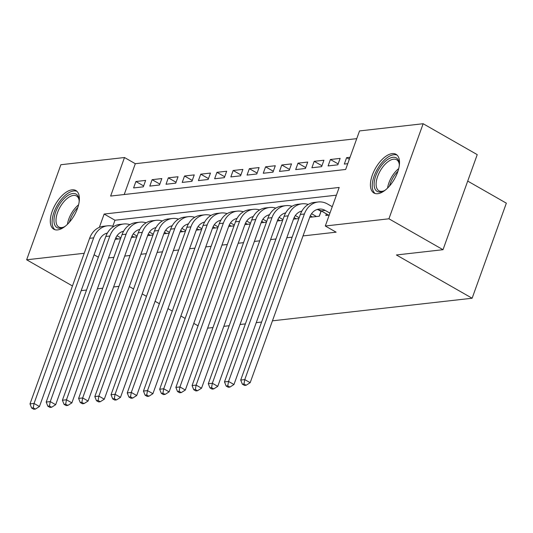 <?xml version="1.0" encoding="UTF-8"?>
<svg xmlns="http://www.w3.org/2000/svg" width="533" height="533" viewBox="0 0 533 533"><rect width="100%" height="100%" fill="white"/><g stroke="black" fill="none" stroke-linecap="round" stroke-linejoin="round"><path stroke-width="0.8" d="M377.75 193.692A22.286 10.907 119.7 0 1 373.913 192.999A22.286 10.907 119.7 0 1 373.746 171.626A22.286 10.907 119.7 0 1 392.181 153.611A22.286 10.907 119.7 0 1 396.019 154.297A22.286 10.907 119.7 0 1 396.186 175.67A22.286 10.907 119.7 0 1 377.75 193.692M57.617 229.91A22.286 10.907 119.7 0 1 53.78 229.217A22.286 10.907 119.7 0 1 53.613 207.85A22.286 10.907 119.7 0 1 72.048 189.828A22.286 10.907 119.7 0 1 75.893 190.521A22.286 10.907 119.7 0 1 76.059 211.887A22.286 10.907 119.7 0 1 57.617 229.91M467.707 181.087L506.35 203.166L472.125 298.233L272.443 320.826M72.455 285.961L26.65 259.784L60.875 164.724L124.495 157.521L110.624 196.064L345.657 169.467L359.528 130.931L423.149 123.729L388.923 218.796L325.303 225.999L339.181 187.456L104.148 214.046L99.351 227.358M356.75 138.647L135.315 163.704L124.495 157.521M388.923 218.796L443.01 249.697L477.235 154.63L423.149 123.729M326.389 213.866L325.81 215.472L329.234 215.085M309.72 217.297L319.32 216.205L321.226 210.915M293.51 219.13L298.866 218.523M277.3 220.962L282.663 220.356M261.09 222.794L266.453 222.188M244.88 224.633L250.244 224.027M228.677 226.465L234.034 225.859M212.467 228.297L217.824 227.691M196.257 230.129L201.614 229.523M180.047 231.968L185.404 231.362M163.838 233.8L169.194 233.194M147.628 235.633L152.984 235.026M131.418 237.465L136.781 236.859M143.637 185.924L135.902 181.506L145.629 180.407L143.317 186.83L133.59 187.929L135.902 181.506M159.847 184.092L152.112 179.674L161.839 178.568L159.52 184.991L149.8 186.097L152.112 179.674M176.057 182.259L168.321 177.835L178.042 176.736L175.73 183.159L166.01 184.258L168.321 177.835M192.266 180.427L184.531 176.003L194.252 174.904L191.94 181.327L182.219 182.426L184.531 176.003M208.476 178.588L200.741 174.171L210.462 173.072L208.15 179.494L198.423 180.594L200.741 174.171M224.686 176.756L216.944 172.332L226.672 171.233L224.36 177.656L214.632 178.762L216.944 172.332M240.896 174.924L233.154 170.5L242.881 169.401L240.57 175.823L230.842 176.923L233.154 170.5M257.106 173.085L249.364 168.668L259.091 167.569L256.779 173.991L247.052 175.091L249.364 168.668M273.309 171.253L265.574 166.836L275.301 165.736L272.989 172.159L263.262 173.258L265.574 166.836M289.519 169.421L281.784 164.997L291.511 163.898L289.199 170.32L279.472 171.426L281.784 164.997M305.729 167.589L297.994 163.165L307.721 162.065L305.409 168.488L295.682 169.587L297.994 163.165M321.939 165.75L314.204 161.332L323.931 160.233L321.612 166.656L311.892 167.755L314.204 161.332M338.149 163.917L330.413 159.5L340.134 158.394L337.822 164.824L328.101 165.923L330.413 159.5M135.315 163.704L124.216 194.525M350.048 157.275L346.623 157.661L344.305 164.084L347.729 163.698M108.505 257.932L113.862 257.326M124.715 256.093L130.072 255.487M140.919 254.261L146.282 253.655M157.128 252.429L162.492 251.823M173.338 250.597L178.702 249.99M189.548 248.758L194.911 248.151M205.758 246.926L211.115 246.319M221.968 245.093L227.325 244.487M238.178 243.261L243.534 242.655M254.388 241.422L259.744 240.816M270.597 239.59L275.954 238.984M286.807 237.758L292.164 237.152M303.011 235.926L336.123 232.175L325.303 225.999M336.403 195.171L114.961 220.229L112.809 226.205M115.208 239.304L120.571 238.697M319.334 210.049L318.801 210.109M261.596 322.052L256.24 322.658M245.387 323.891L240.03 324.497M229.177 325.723L223.82 326.329M212.967 327.555L207.61 328.161M443.01 249.697L396.405 254.974L472.125 298.233M98.358 257.206L94.094 254.774M84.221 253.275L26.65 259.784M118.959 286.361L113.596 286.967M102.749 288.2L97.386 288.806M86.539 290.032L81.176 290.638M129.299 286.541L133.563 288.973M142.198 293.91L146.462 296.341M155.096 301.278L159.36 303.71M167.988 308.647L172.252 311.079M180.887 316.016L185.151 318.448M193.779 323.378L198.043 325.816M114.961 220.229L104.148 214.046M349.342 159.22L346.623 157.661M120.858 237.898L117.04 235.713M117.926 238.997L115.821 237.791M107.146 233.494A14.284 11.726 83.5 0 0 106.28 233.367M107.386 233.068A14.284 11.726 83.5 0 0 99.071 240.936L39.455 406.532L35.411 409.084L33.253 407.852L31.627 408.031L33.792 409.271L35.411 409.084M31.627 408.031L29.995 403.901L89.611 238.304A21.427 17.596 -96.5 0 1 103.429 226.285L107.479 225.825A21.427 17.596 -96.5 0 1 113.709 226.465M29.995 403.901L34.045 403.441L93.661 237.851A21.427 17.596 -96.5 0 1 107.479 225.825M33.253 407.852L34.045 403.441L39.455 406.532M65.266 226.232A19.288 9.441 119.7 0 1 63.247 227.344A19.288 9.441 119.7 0 1 60.322 228.204A19.288 9.441 119.7 0 1 55.625 212.094A19.288 9.441 119.7 0 1 72.808 193.512A19.288 9.441 119.7 0 1 79.084 199.628A19.288 9.441 119.7 0 1 79.144 201.934M79.144 200.381A17.855 8.741 -60.3 0 0 76.505 195.971A17.855 8.741 -60.3 0 0 73.427 195.418A17.855 8.741 -60.3 0 0 58.657 209.855A17.855 8.741 -60.3 0 0 58.79 226.978A17.855 8.741 -60.3 0 0 61.868 227.538A17.855 8.741 -60.3 0 0 63.927 227.011M76.999 191.36A22.139 10.84 -60.3 0 0 73.734 190.947A22.139 10.84 -60.3 0 0 55.679 208.29A22.139 10.84 -60.3 0 0 55.066 229.75M385.399 190.008A19.288 9.441 119.7 0 1 383.374 191.127A19.288 9.441 119.7 0 1 374.099 184.385A19.288 9.441 119.7 0 1 385.959 160.779A19.288 9.441 119.7 0 1 399.217 163.404A19.288 9.441 119.7 0 1 399.297 164.897A19.288 9.441 119.7 0 1 399.277 165.716M399.27 164.164A17.855 8.741 -60.3 0 0 396.639 159.753A17.855 8.741 -60.3 0 0 383.707 165.843A17.855 8.741 -60.3 0 0 376.111 184.278A17.855 8.741 -60.3 0 0 378.916 190.761A17.855 8.741 -60.3 0 0 384.06 190.794M397.132 155.136A22.139 10.84 -60.3 0 0 381.262 163.431A22.139 10.84 -60.3 0 0 372.234 185.824A22.139 10.84 -60.3 0 0 375.192 193.526M137.068 236.059L133.243 233.88M134.136 237.158L132.031 235.959M123.356 231.662A14.284 11.726 83.5 0 0 122.49 231.535M123.589 231.235A14.284 11.726 83.5 0 0 115.281 239.104L55.665 404.7L51.621 407.252L49.456 406.013L47.837 406.199L50.002 407.432L51.621 407.252M47.837 406.199L46.204 402.069L105.82 236.472A21.427 17.596 -96.5 0 1 119.639 224.453L123.689 223.993A21.427 17.596 -96.5 0 1 129.919 224.633M46.204 402.069L50.255 401.609L109.871 236.012A21.427 17.596 -96.5 0 1 123.689 223.993M49.456 406.013L50.255 401.609L55.665 404.7M153.277 234.227L149.453 232.048M150.346 235.326L148.241 234.127M139.566 229.83A14.284 11.726 83.5 0 0 138.7 229.703M139.799 229.403A14.284 11.726 83.5 0 0 131.491 237.272L71.875 402.868L67.831 405.42L65.666 404.181L64.047 404.367L66.212 405.6L67.831 405.42M64.047 404.367L62.414 400.236L122.03 234.64A21.427 17.596 -96.5 0 1 135.848 222.614L139.899 222.161A21.427 17.596 -96.5 0 1 146.129 222.801M62.414 400.236L66.465 399.777L126.081 234.18A21.427 17.596 -96.5 0 1 139.899 222.161M65.666 404.181L66.465 399.777L71.875 402.868M169.487 232.395L165.663 230.209M166.549 233.494L164.45 232.295M155.776 227.991A14.284 11.726 83.5 0 0 154.91 227.864M156.009 227.564A14.284 11.726 83.5 0 0 147.701 235.439L88.078 401.029L84.041 403.581L81.875 402.348L80.256 402.528L82.422 403.767L84.041 403.581M80.256 402.528L78.618 398.398L138.24 232.808A21.427 17.596 -96.5 0 1 152.052 220.782L156.109 220.322A21.427 17.596 -96.5 0 1 162.338 220.968M78.618 398.398L82.675 397.944L142.291 232.348A21.427 17.596 -96.5 0 1 156.109 220.322M81.875 402.348L82.675 397.944L88.078 401.029M185.691 230.562L181.873 228.377M182.759 231.662L180.66 230.456M171.986 226.159A14.284 11.726 83.5 0 0 171.12 226.032M172.219 225.732A14.284 11.726 83.5 0 0 163.911 233.601L104.288 399.197L100.251 401.749L98.085 400.516L96.466 400.696L98.632 401.935L100.251 401.749M96.466 400.696L94.827 396.565L154.45 230.969A21.427 17.596 -96.5 0 1 168.261 218.95L172.319 218.49A21.427 17.596 -96.5 0 1 178.542 219.13M94.827 396.565L98.885 396.106L158.501 230.516A21.427 17.596 -96.5 0 1 172.319 218.49M98.085 400.516L98.885 396.106L104.288 399.197M201.9 228.724L198.083 226.545M198.969 229.823L196.87 228.624M188.196 224.326A14.284 11.726 83.5 0 0 187.33 224.2M188.429 223.9A14.284 11.726 83.5 0 0 180.121 231.768L120.498 397.365L116.461 399.917L114.295 398.677L112.676 398.864L114.835 400.096L116.461 399.917M112.676 398.864L111.037 394.733L170.66 229.137A21.427 17.596 -96.5 0 1 184.471 217.118L188.522 216.658A21.427 17.596 -96.5 0 1 194.752 217.297M111.037 394.733L115.088 394.273L174.711 228.677A21.427 17.596 -96.5 0 1 188.522 216.658M114.295 398.677L115.088 394.273L120.498 397.365M218.11 226.891L214.293 224.713M215.179 227.991L213.08 226.791M204.406 222.488A14.284 11.726 83.5 0 0 203.533 222.368M204.639 222.068A14.284 11.726 83.5 0 0 196.324 229.936L136.708 395.533L132.67 398.084L130.505 396.845L128.886 397.032L131.045 398.264L132.67 398.084M128.886 397.032L127.247 392.901L186.863 227.305A21.427 17.596 -96.5 0 1 200.681 215.279L204.732 214.826A21.427 17.596 -96.5 0 1 210.961 215.465M127.247 392.901L131.298 392.441L190.921 226.845A21.427 17.596 -96.5 0 1 204.732 214.826M130.505 396.845L131.298 392.441L136.708 395.533M234.32 225.059L230.503 222.874M231.389 226.159L229.29 224.959M220.609 220.655A14.284 11.726 83.5 0 0 219.743 220.529M220.849 220.229A14.284 11.726 83.5 0 0 212.534 228.104L152.918 393.694L148.88 396.246L146.715 395.013L145.096 395.193L147.255 396.432L148.88 396.246M145.096 395.193L143.457 391.062L203.073 225.472A21.427 17.596 -96.5 0 1 216.891 213.447L220.942 212.987A21.427 17.596 -96.5 0 1 227.171 213.626M143.457 391.062L147.508 390.609L207.13 225.013A21.427 17.596 -96.5 0 1 220.942 212.987M146.715 395.013L147.508 390.609L152.918 393.694M250.53 223.227L246.712 221.042M247.598 224.326L245.5 223.12M236.819 218.823A14.284 11.726 83.5 0 0 235.952 218.697M237.058 218.397A14.284 11.726 83.5 0 0 228.744 226.265L169.128 391.862L165.083 394.413L162.925 393.174L161.299 393.361L163.464 394.6L165.083 394.413M161.299 393.361L159.667 389.23L219.283 223.633A21.427 17.596 -96.5 0 1 233.101 211.614L237.152 211.155A21.427 17.596 -96.5 0 1 243.381 211.794M159.667 389.23L163.718 388.77L223.334 223.174A21.427 17.596 -96.5 0 1 237.152 211.155M162.925 393.174L163.718 388.77L169.128 391.862M266.74 221.388L262.922 219.21M263.808 222.488L261.71 221.288M253.028 216.991A14.284 11.726 83.5 0 0 252.162 216.864M253.268 216.565A14.284 11.726 83.5 0 0 244.953 224.433L185.337 390.029L181.293 392.581L179.135 391.342L177.509 391.528L179.674 392.761L181.293 392.581M177.509 391.528L175.877 387.398L235.493 221.801A21.427 17.596 -96.5 0 1 249.311 209.782L253.362 209.322A21.427 17.596 -96.5 0 1 259.591 209.962M175.877 387.398L179.927 386.938L239.544 221.342A21.427 17.596 -96.5 0 1 253.362 209.322M179.135 391.342L179.927 386.938L185.337 390.029M282.95 219.556L279.132 217.377M280.018 220.655L277.913 219.456M269.238 215.152A14.284 11.726 83.5 0 0 268.372 215.032M269.471 214.732A14.284 11.726 83.5 0 0 261.163 222.601L201.547 388.197L197.503 390.742L195.338 389.51L193.719 389.69L195.884 390.929L197.503 390.742M193.719 389.69L192.087 385.566L251.703 219.969A21.427 17.596 -96.5 0 1 265.521 207.943L269.571 207.484A21.427 17.596 -96.5 0 1 275.801 208.13M192.087 385.566L196.137 385.106L255.753 219.509A21.427 17.596 -96.5 0 1 269.571 207.484M195.338 389.51L196.137 385.106L201.547 388.197M299.16 217.724L295.335 215.539M296.228 218.823L294.123 217.624M285.448 213.32A14.284 11.726 83.5 0 0 284.582 213.193M285.681 212.894A14.284 11.726 83.5 0 0 277.373 220.762L217.757 386.358L213.713 388.91L211.548 387.678L209.929 387.857L212.094 389.097L213.713 388.91M209.929 387.857L208.296 383.727L267.912 218.13A21.427 17.596 -96.5 0 1 281.73 206.111L285.781 205.651A21.427 17.596 -96.5 0 1 292.011 206.291M208.296 383.727L212.347 383.274L271.963 217.677A21.427 17.596 -96.5 0 1 285.781 205.651M211.548 387.678L212.347 383.274L217.757 386.358M316.489 216.531L311.545 213.706M312.438 216.984L310.333 215.785M318.081 209.696L321.059 211.381M301.658 211.488A14.284 11.726 83.5 0 0 300.792 211.361M301.891 211.061A14.284 11.726 83.5 0 0 293.583 218.93L233.96 384.526L229.923 387.078L227.758 385.839L226.139 386.025L228.304 387.258L229.923 387.078M226.139 386.025L224.5 381.895L284.122 216.298A21.427 17.596 -96.5 0 1 297.934 204.279L301.991 203.819A21.427 17.596 -96.5 0 1 308.221 204.459M224.5 381.895L228.557 381.435L288.173 215.838A21.427 17.596 -96.5 0 1 301.991 203.819M227.758 385.839L228.557 381.435L233.96 384.526M319.22 216.218L320.979 211.348M329.94 213.12L325.23 210.428A14.284 11.726 83.5 0 0 319 209.083A14.284 11.726 83.5 0 0 309.793 217.098L250.17 382.694L246.133 385.246L243.967 384.007L242.348 384.193L244.514 385.426L246.133 385.246M328.641 215.152L321.179 210.888A14.284 11.726 83.5 0 0 317.002 209.529M242.348 384.193L240.709 380.062L244.767 379.603L304.383 214.006A21.427 17.596 -96.5 0 1 318.201 201.987A21.427 17.596 -96.5 0 1 327.542 204.006L332.252 206.697M240.709 380.062L300.332 214.466A21.427 17.596 -96.5 0 1 314.144 202.447L318.201 201.987M243.967 384.007L244.767 379.603L250.17 382.694M89.611 238.304L93.661 237.851M67.451 224.286A17.855 8.741 119.7 0 1 78.584 204.799M77.798 207.517A17.269 8.455 -60.3 0 0 69.39 222.228M387.578 188.069A17.855 8.741 119.7 0 1 398.717 168.581M397.924 171.3A17.269 8.455 -60.3 0 0 389.523 186.01M105.82 236.472L109.871 236.012M122.03 234.64L126.081 234.18M138.24 232.808L142.291 232.348M154.45 230.969L158.501 230.516M170.66 229.137L174.711 228.677M186.863 227.305L190.921 226.845M203.073 225.472L207.13 225.013M219.283 223.633L223.334 223.174M235.493 221.801L239.544 221.342M251.703 219.969L255.753 219.509M267.912 218.13L271.963 217.677M284.122 216.298L288.173 215.838M321.179 210.888L325.23 210.428M300.332 214.466L304.383 214.006"/></g></svg>
